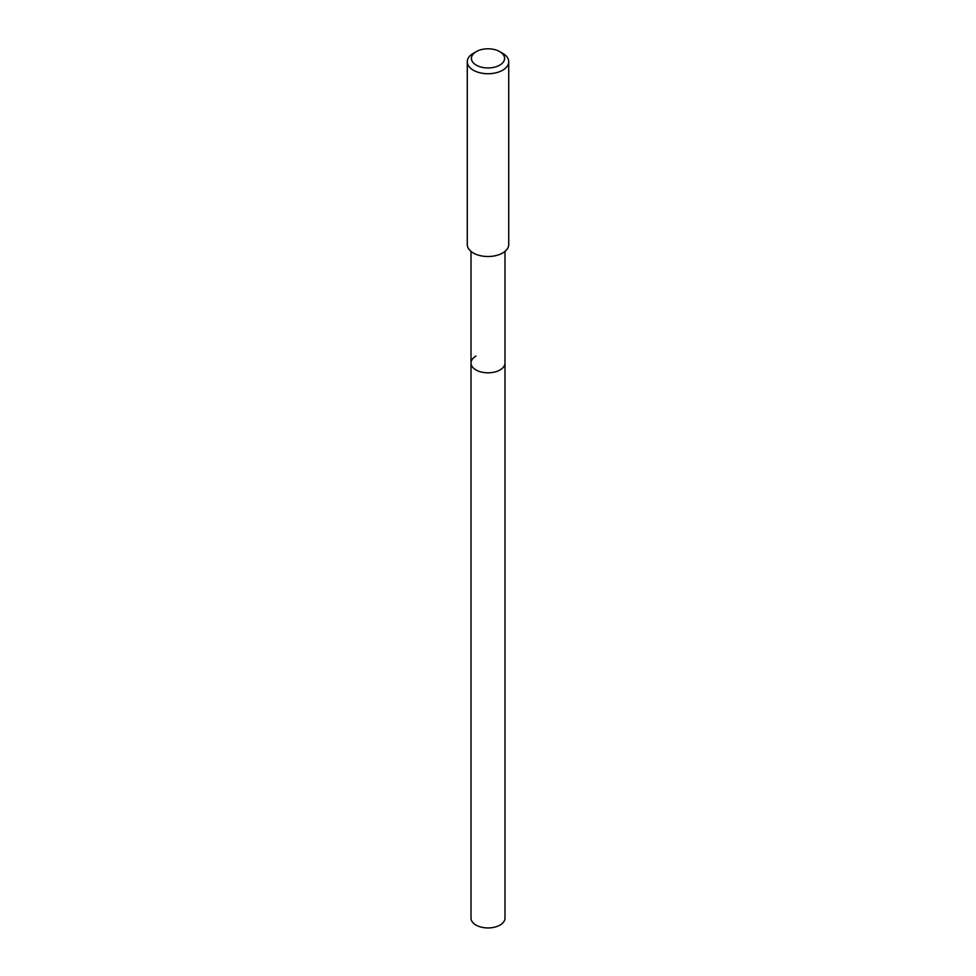 <?xml version="1.0" encoding="UTF-8"?>
<svg xmlns="http://www.w3.org/2000/svg" width="976" height="976" viewBox="0 0 976 976"><rect width="100%" height="100%" fill="white"/><g stroke="black" fill="none" stroke-linecap="round" stroke-linejoin="round"><path stroke-width="1.46" d="M471.005 251.393L471.005 918.135A16.995 9.809 0 0 0 481.497 927.2A16.995 9.809 0 0 0 500.017 925.077A16.995 9.809 0 0 0 504.995 918.135L504.995 363.011A16.995 9.809 180 0 1 500.017 369.953A16.995 9.809 180 0 1 481.497 372.076A16.995 9.809 180 0 1 471.005 363.011A16.995 9.809 180 0 1 475.983 356.069M471.005 363.011A16.995 9.809 0 0 0 481.497 372.076A16.995 9.809 0 0 0 500.017 369.953A16.995 9.809 0 0 0 504.995 363.011L504.995 251.393M467.272 61.756L467.272 244.537A20.728 11.968 0 0 0 480.07 255.602A20.728 11.968 0 0 0 502.652 253.004A20.728 11.968 0 0 0 508.728 244.537L508.728 61.756A20.728 11.968 180 0 1 502.652 70.223A20.728 11.968 180 0 1 480.07 72.81A20.728 11.968 180 0 1 467.272 61.756A20.728 11.968 180 0 1 473.348 53.302L476.276 51.606A16.58 9.577 180 0 1 499.724 51.606A16.58 9.577 180 0 1 499.724 65.148A16.58 9.577 180 0 1 476.276 65.148A16.58 9.577 180 0 1 476.276 51.606L473.348 53.302M499.724 51.606L502.652 53.302A20.728 11.968 180 0 1 508.728 61.756"/></g></svg>
